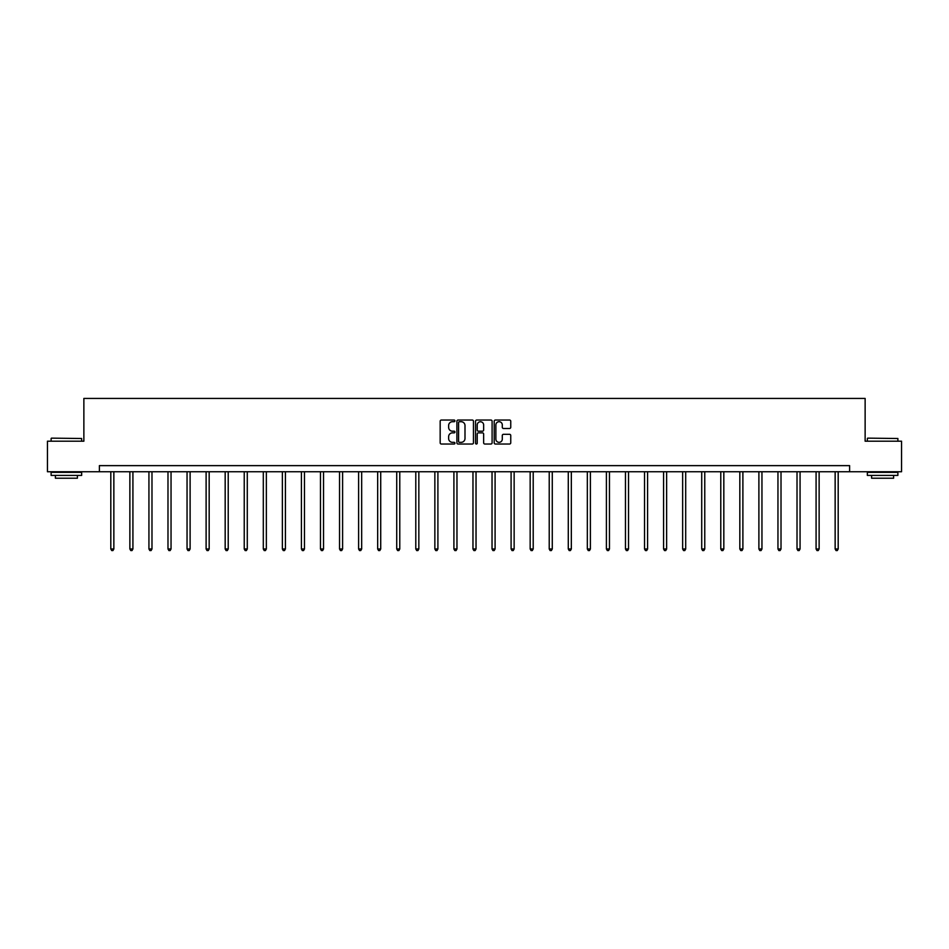 <?xml version="1.0" encoding="UTF-8"?>
<svg xmlns="http://www.w3.org/2000/svg" width="949" height="949" viewBox="0 0 949 949"><rect width="100%" height="100%" fill="white"/><g stroke="black" fill="none" stroke-linecap="round" stroke-linejoin="round"><path stroke-width="1.42" d="M454.951 420.87A0.842 0.842 0 0 0 454.108 420.039L441.368 420.039A1.198 1.198 0 0 0 440.17 421.237L440.17 442.827A1.198 1.198 0 0 0 441.368 444.025L454.108 444.025A0.842 0.842 0 0 0 454.951 443.183A0.842 0.842 0 0 0 454.108 442.341L452.459 442.341A3.843 3.843 0 0 1 448.628 438.509L448.628 436.706A3.843 3.843 0 0 1 452.459 432.863L454.108 432.863A0.842 0.842 0 0 0 454.951 432.032A0.842 0.842 0 0 0 454.108 431.19L452.459 431.19A3.843 3.843 0 0 1 448.628 427.347L448.628 425.555A3.843 3.843 0 0 1 452.459 421.712L454.108 421.712A0.842 0.842 0 0 0 454.951 420.87M509.554 428.485A1.198 1.198 0 0 0 510.752 427.287L510.752 421.237A1.198 1.198 0 0 0 509.554 420.039L495.402 420.039A1.198 1.198 0 0 0 494.204 421.237L494.204 442.827A1.198 1.198 0 0 0 495.402 444.025L509.554 444.025A1.198 1.198 0 0 0 510.752 442.827L510.752 435.508A1.198 1.198 0 0 0 509.554 434.31L503.492 434.31A1.198 1.198 0 0 0 502.294 435.508L502.294 439.138A3.203 3.203 0 0 1 499.091 442.341A3.203 3.203 0 0 1 495.876 439.138L495.876 424.927A3.203 3.203 0 0 1 499.091 421.712A3.203 3.203 0 0 1 502.294 424.927L502.294 427.287A1.198 1.198 0 0 0 503.492 428.485L509.554 428.485M99.384 471.736L47.45 471.736L47.45 441.19L83.868 441.19L83.868 398.426L865.132 398.426L865.132 441.19L901.55 441.19L901.55 471.736L849.616 471.736L849.616 465.627L99.384 465.627L99.384 471.736L849.616 471.736M473.456 421.237A1.198 1.198 0 0 0 472.246 420.039L458.094 420.039A1.198 1.198 0 0 0 456.896 421.237L456.896 442.827A1.198 1.198 0 0 0 458.094 444.025L472.246 444.025A1.198 1.198 0 0 0 473.456 442.827L473.456 421.237M476.754 420.039L490.906 420.039A1.198 1.198 0 0 1 492.104 421.237L492.104 442.827A1.198 1.198 0 0 1 490.906 444.025L484.844 444.025A1.198 1.198 0 0 1 483.646 442.827L483.646 434.061A1.198 1.198 0 0 0 482.448 432.863L478.426 432.863A1.198 1.198 0 0 0 477.228 434.061L477.228 443.183A0.842 0.842 0 0 1 476.386 444.025A0.842 0.842 0 0 1 475.544 443.183L475.544 421.237A1.198 1.198 0 0 1 476.754 420.039M459.423 421.712A0.842 0.842 0 0 0 458.581 422.554L458.581 441.499A0.842 0.842 0 0 0 459.423 442.341L461.155 442.341A3.843 3.843 0 0 0 464.998 438.509L464.998 425.555A3.843 3.843 0 0 0 461.155 421.712L459.423 421.712M483.646 424.986A3.203 3.203 0 0 0 480.431 421.771A3.203 3.203 0 0 0 477.228 424.986L477.228 429.992A1.198 1.198 0 0 0 478.426 431.19L482.448 431.19A1.198 1.198 0 0 0 483.646 429.992L483.646 424.986M110.808 471.736L110.808 548.985L113.856 548.985L113.856 471.736M113.856 548.985L112.943 550.574L111.721 550.574L110.808 548.985M51.483 438.141L81.661 438.497L51.483 438.141M66.394 475.402L51.116 475.402L51.116 472.353L81.661 472.353L81.661 475.402L66.394 475.402M77.391 475.402L77.391 478.213L55.398 478.213L55.398 475.402M867.706 438.141L897.884 438.497L867.706 438.141M882.606 475.402L867.339 475.402L867.339 472.353L897.884 472.353L897.884 475.402L882.606 475.402M893.602 475.402L893.602 478.213L871.609 478.213L871.609 475.402M129.871 471.736L129.871 548.985L132.919 548.985L132.919 471.736M132.919 548.985L132.006 550.574L130.784 550.574L129.871 548.985M148.934 471.736L148.934 548.985L151.982 548.985L151.982 471.736M151.982 548.985L151.069 550.574L149.847 550.574L148.934 548.985M167.985 471.736L167.985 548.985L171.045 548.985L171.045 471.736M171.045 548.985L170.132 550.574L168.91 550.574L167.985 548.985M187.048 471.736L187.048 548.985L190.108 548.985L190.108 471.736M190.108 548.985L189.183 550.574L187.961 550.574L187.048 548.985M206.111 471.736L206.111 548.985L209.171 548.985L209.171 471.736M209.171 548.985L208.246 550.574L207.024 550.574L206.111 548.985M225.174 471.736L225.174 548.985L228.223 548.985L228.223 471.736M228.223 548.985L227.309 550.574L226.087 550.574L225.174 548.985M244.237 471.736L244.237 548.985L247.286 548.985L247.286 471.736M247.286 548.985L246.372 550.574L245.15 550.574L244.237 548.985M263.3 471.736L263.3 548.985L266.349 548.985L266.349 471.736M266.349 548.985L265.435 550.574L264.213 550.574L263.3 548.985M282.363 471.736L282.363 548.985L285.412 548.985L285.412 471.736M285.412 548.985L284.498 550.574L283.276 550.574L282.363 548.985M301.414 471.736L301.414 548.985L304.475 548.985L304.475 471.736M304.475 548.985L303.561 550.574L302.34 550.574L301.414 548.985M320.477 471.736L320.477 548.985L323.538 548.985L323.538 471.736M323.538 548.985L322.624 550.574L321.403 550.574L320.477 548.985M339.54 471.736L339.54 548.985L342.601 548.985L342.601 471.736M342.601 548.985L341.676 550.574L340.454 550.574L339.54 548.985M358.603 471.736L358.603 548.985L361.664 548.985L361.664 471.736M361.664 548.985L360.739 550.574L359.517 550.574L358.603 548.985M377.666 471.736L377.666 548.985L380.715 548.985L380.715 471.736M380.715 548.985L379.802 550.574L378.58 550.574L377.666 548.985M396.729 471.736L396.729 548.985L399.778 548.985L399.778 471.736M399.778 548.985L398.865 550.574L397.643 550.574L396.729 548.985M415.792 471.736L415.792 548.985L418.841 548.985L418.841 471.736M418.841 548.985L417.928 550.574L416.706 550.574L415.792 548.985M434.856 471.736L434.856 548.985L437.904 548.985L437.904 471.736M437.904 548.985L436.991 550.574L435.769 550.574L434.856 548.985M453.907 471.736L453.907 548.985L456.967 548.985L456.967 471.736M456.967 548.985L456.054 550.574L454.832 550.574L453.907 548.985M472.97 471.736L472.97 548.985L476.03 548.985L476.03 471.736M476.03 548.985L475.117 550.574L473.883 550.574L472.97 548.985M492.033 471.736L492.033 548.985L495.093 548.985L495.093 471.736M495.093 548.985L494.168 550.574L492.946 550.574L492.033 548.985M511.096 471.736L511.096 548.985L514.144 548.985L514.144 471.736M514.144 548.985L513.231 550.574L512.009 550.574L511.096 548.985M530.159 471.736L530.159 548.985L533.208 548.985L533.208 471.736M533.208 548.985L532.294 550.574L531.072 550.574L530.159 548.985M549.222 471.736L549.222 548.985L552.271 548.985L552.271 471.736M552.271 548.985L551.357 550.574L550.135 550.574L549.222 548.985M568.285 471.736L568.285 548.985L571.334 548.985L571.334 471.736M571.334 548.985L570.42 550.574L569.198 550.574L568.285 548.985M587.336 471.736L587.336 548.985L590.397 548.985L590.397 471.736M590.397 548.985L589.483 550.574L588.261 550.574L587.336 548.985M606.399 471.736L606.399 548.985L609.46 548.985L609.46 471.736M609.46 548.985L608.546 550.574L607.324 550.574L606.399 548.985M625.462 471.736L625.462 548.985L628.523 548.985L628.523 471.736M628.523 548.985L627.597 550.574L626.376 550.574L625.462 548.985M644.525 471.736L644.525 548.985L647.586 548.985L647.586 471.736M647.586 548.985L646.66 550.574L645.439 550.574L644.525 548.985M663.588 471.736L663.588 548.985L666.637 548.985L666.637 471.736M666.637 548.985L665.724 550.574L664.502 550.574L663.588 548.985M682.651 471.736L682.651 548.985L685.7 548.985L685.7 471.736M685.7 548.985L684.787 550.574L683.565 550.574L682.651 548.985M701.714 471.736L701.714 548.985L704.763 548.985L704.763 471.736M704.763 548.985L703.85 550.574L702.628 550.574L701.714 548.985M720.777 471.736L720.777 548.985L723.826 548.985L723.826 471.736M723.826 548.985L722.913 550.574L721.691 550.574L720.777 548.985M739.829 471.736L739.829 548.985L742.889 548.985L742.889 471.736M742.889 548.985L741.976 550.574L740.754 550.574L739.829 548.985M758.892 471.736L758.892 548.985L761.952 548.985L761.952 471.736M761.952 548.985L761.039 550.574L759.817 550.574L758.892 548.985M777.955 471.736L777.955 548.985L781.015 548.985L781.015 471.736M781.015 548.985L780.09 550.574L778.868 550.574L777.955 548.985M797.018 471.736L797.018 548.985L800.066 548.985L800.066 471.736M800.066 548.985L799.153 550.574L797.931 550.574L797.018 548.985M816.081 471.736L816.081 548.985L819.129 548.985L819.129 471.736M819.129 548.985L818.216 550.574L816.994 550.574L816.081 548.985M835.144 471.736L835.144 548.985L838.192 548.985L838.192 471.736M838.192 548.985L837.279 550.574L836.057 550.574L835.144 548.985M51.116 441.19L51.116 438.497M58.079 472.353L58.079 471.736M74.698 472.353L74.698 471.736M81.661 441.19L81.661 438.497M867.339 441.19L867.339 438.497M874.302 472.353L874.302 471.736M890.921 472.353L890.921 471.736M897.884 441.19L897.884 438.497"/></g></svg>
